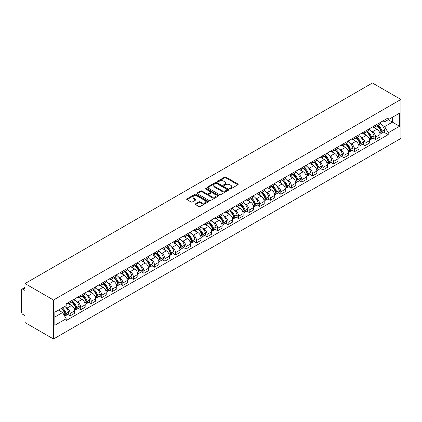 <?xml version="1.0" encoding="UTF-8"?>
<svg xmlns="http://www.w3.org/2000/svg" width="422" height="422" viewBox="0 0 422 422"><rect width="100%" height="100%" fill="white"/><g stroke="black" fill="none" stroke-linecap="round" stroke-linejoin="round"><path stroke-width="0.63" d="M229.921 188.834A0.654 0.38 0 0 0 230.845 188.834L237.887 184.767A0.939 0.543 0 0 0 238.161 184.388A0.939 0.543 0 0 0 237.887 184.003L225.96 177.119A0.939 0.543 0 0 0 224.636 177.119L217.594 181.18A0.654 0.38 0 0 0 217.404 181.449A0.654 0.38 0 0 0 217.594 181.718A0.654 0.38 0 0 0 218.522 181.718L219.435 181.191A2.996 1.73 0 0 1 223.676 181.191L224.668 181.766A2.996 1.73 0 0 1 225.548 182.99A2.996 1.73 0 0 1 224.668 184.214L223.755 184.741A0.654 0.38 0 0 0 223.565 185.01A0.654 0.38 0 0 0 223.755 185.274A0.654 0.38 0 0 0 224.683 185.274L225.596 184.752A2.996 1.73 0 0 1 229.837 184.752L230.829 185.321A2.996 1.73 0 0 1 231.71 186.55A2.996 1.73 0 0 1 230.829 187.774L229.921 188.296A0.654 0.38 0 0 0 229.726 188.565A0.654 0.38 0 0 0 229.921 188.834L229.921 188.296M195.544 203.821A0.939 0.543 0 0 0 195.27 204.206A0.939 0.543 0 0 0 195.544 204.586L198.889 206.516A0.939 0.543 0 0 0 200.218 206.516L208.035 202.006A0.939 0.543 0 0 0 208.31 201.621A0.939 0.543 0 0 0 208.035 201.241L196.109 194.352A0.939 0.543 0 0 0 194.785 194.352L186.962 198.867A0.939 0.543 0 0 0 186.688 199.247A0.939 0.543 0 0 0 186.962 199.632L191.008 201.964A0.939 0.543 0 0 0 192.332 201.964L195.676 200.033A0.939 0.543 0 0 0 195.95 199.653A0.939 0.543 0 0 0 195.676 199.268L193.672 198.113A2.506 1.445 0 0 1 192.938 197.09A2.506 1.445 0 0 1 194.484 195.75A2.506 1.445 0 0 1 197.216 196.066L205.071 200.598A2.506 1.445 0 0 1 205.804 201.621A2.506 1.445 0 0 1 204.259 202.961A2.506 1.445 0 0 1 201.526 202.644L200.218 201.89A0.939 0.543 0 0 0 198.889 201.89L195.544 203.821L195.544 204.586L198.889 202.671L198.889 201.89M53.499 300.021L25.009 283.573L372.41 83.002L400.9 99.45L53.499 300.021L53.499 338.998L400.9 138.427L400.9 99.45M219.498 194.621A0.939 0.543 0 0 0 220.822 194.621L228.645 190.106A0.939 0.543 0 0 0 228.919 189.721A0.939 0.543 0 0 0 228.645 189.341L216.718 182.452A0.939 0.543 0 0 0 215.389 182.452L207.571 186.967A0.939 0.543 0 0 0 207.297 187.352A0.939 0.543 0 0 0 207.571 187.732L219.498 194.621M205.546 188.977A0.654 0.38 0 0 1 206.21 189.067L206.21 188.291L218.338 195.291A0.939 0.543 0 0 1 218.612 195.671A0.939 0.543 0 0 1 218.338 196.056L210.52 200.571A0.939 0.543 0 0 1 209.196 200.571L197.269 193.682L197.269 192.917A0.939 0.543 0 0 0 196.995 193.302A0.939 0.543 0 0 0 197.269 193.682M197.269 192.917L200.614 190.987A0.939 0.543 0 0 1 201.938 190.987L206.775 193.777A0.939 0.543 0 0 0 208.104 193.777L210.32 192.495A0.939 0.543 0 0 0 210.594 192.115A0.939 0.543 0 0 0 210.32 191.73L205.287 188.824A0.654 0.38 0 0 1 205.092 188.555A0.654 0.38 0 0 1 205.498 188.207A0.654 0.38 0 0 1 206.21 188.291M25.009 283.573L25.009 290.473L22.92 289.265A1.91 1.102 -120 0 0 21.965 289.17A1.91 1.102 -120 0 0 21.569 290.041L21.569 312.106A1.91 1.102 -120 0 0 22.92 314.443L25.009 315.651L25.009 322.55L53.499 338.998M375.585 125.176A4.394 2.537 60 0 1 374.673 127.149L379.13 124.574A4.394 2.537 -120 0 0 380.037 122.602M371.355 131.115L372.478 131.764A4.394 2.537 60 0 1 375.585 137.139L380.037 134.571A4.394 2.537 -120 0 0 376.936 129.19L373.744 127.349M380.037 134.571L380.037 136.944L375.585 139.518L373.169 138.126M374.673 127.149A4.394 2.537 60 0 1 372.515 126.948M375.585 137.139L375.585 139.518M365.051 131.258A4.394 2.537 60 0 1 364.144 133.225L368.601 130.656A4.394 2.537 -120 0 0 369.508 128.684M362.635 144.203L365.051 145.601L369.508 143.026L369.508 140.647A4.394 2.537 -120 0 0 366.401 135.272L363.215 133.431M364.144 133.225A4.394 2.537 60 0 1 361.981 133.03M360.826 137.192L361.949 137.841A4.394 2.537 60 0 1 365.051 143.222L365.051 145.601M354.522 137.335A4.394 2.537 60 0 1 353.61 139.307L358.067 136.733A4.394 2.537 -120 0 0 358.974 134.766M352.106 150.285L354.522 151.677L358.98 149.108L358.98 146.729A4.394 2.537 -120 0 0 355.873 141.349L352.681 139.508M353.61 139.307A4.394 2.537 60 0 1 351.452 139.107M350.292 143.274L351.415 143.923A4.394 2.537 60 0 1 354.522 149.304L354.522 151.677M343.988 143.417A4.394 2.537 60 0 1 343.081 145.39L347.538 142.815A4.394 2.537 -120 0 0 348.445 140.843M341.572 156.362L343.988 157.759L348.445 155.185L348.445 152.811A4.394 2.537 -120 0 0 345.338 147.431L342.152 145.59M343.081 145.39A4.394 2.537 60 0 1 340.918 145.189M339.763 149.356L340.886 150.005A4.394 2.537 60 0 1 343.988 155.38L343.988 157.759M333.459 149.493A4.394 2.537 60 0 1 332.547 151.466L337.004 148.897A4.394 2.537 -120 0 0 337.916 146.925M331.043 162.444L333.459 163.841L337.916 161.267L337.916 158.888A4.394 2.537 -120 0 0 334.81 153.513L331.618 151.667M332.547 151.466A4.394 2.537 60 0 1 330.389 151.271M329.229 155.433L330.352 156.082A4.394 2.537 60 0 1 333.459 161.462L333.459 163.841M322.925 155.576A4.394 2.537 60 0 1 322.018 157.548L326.475 154.974A4.394 2.537 -120 0 0 327.382 153.001M320.509 168.526L322.925 169.918L327.382 167.349L327.382 164.97A4.394 2.537 -120 0 0 324.275 159.59L321.089 157.749M322.018 157.548A4.394 2.537 60 0 1 319.855 157.348M318.7 161.515L319.823 162.164A4.394 2.537 60 0 1 322.925 167.545L322.925 169.918M312.396 161.658A4.394 2.537 60 0 1 311.489 163.63L315.941 161.056A4.394 2.537 -120 0 0 316.853 159.083M309.98 174.602L312.396 176L316.853 173.426L316.853 171.052A4.394 2.537 -120 0 0 313.746 165.672L310.555 163.831M311.489 163.63A4.394 2.537 60 0 1 309.326 163.43M308.166 167.597L309.289 168.241A4.394 2.537 60 0 1 312.396 173.621L312.396 176M301.862 167.734A4.394 2.537 60 0 1 300.955 169.707L305.412 167.133A4.394 2.537 -120 0 0 306.319 165.166M299.446 180.685L301.862 182.082L306.319 179.508L306.319 177.129A4.394 2.537 -120 0 0 303.212 171.749L300.026 169.908M300.955 169.707A4.394 2.537 60 0 1 298.792 169.512M297.637 173.674L298.76 174.323A4.394 2.537 60 0 1 301.862 179.703L301.862 182.082M291.333 173.817A4.394 2.537 60 0 1 290.426 175.789L294.878 173.215A4.394 2.537 -120 0 0 295.79 171.242M288.917 186.767L291.333 188.159L295.79 185.59L295.79 183.211A4.394 2.537 -120 0 0 292.683 177.831L289.492 175.99M290.426 175.789A4.394 2.537 60 0 1 288.263 175.589M287.102 179.756L288.226 180.405A4.394 2.537 60 0 1 291.333 185.78L291.333 188.159M280.804 179.899A4.394 2.537 60 0 1 279.892 181.866L284.349 179.297A4.394 2.537 -120 0 0 285.256 177.324M278.383 192.843L280.804 194.241L285.256 191.667L285.256 189.288A4.394 2.537 -120 0 0 282.154 183.913L278.963 182.072M279.892 181.866A4.394 2.537 60 0 1 277.729 181.671M276.574 185.833L277.697 186.482A4.394 2.537 60 0 1 280.804 191.862L280.804 194.241M270.27 185.975A4.394 2.537 60 0 1 269.363 187.948L273.815 185.374A4.394 2.537 -120 0 0 274.727 183.406M267.854 198.926L270.27 200.318L274.727 197.749L274.727 195.37A4.394 2.537 -120 0 0 271.62 189.99L268.429 188.149M269.363 187.948A4.394 2.537 60 0 1 267.2 187.753M266.039 191.915L267.163 192.564A4.394 2.537 60 0 1 270.27 197.944L270.27 200.318M259.741 192.057A4.394 2.537 60 0 1 258.828 194.03L263.286 191.456A4.394 2.537 -120 0 0 264.193 189.483M257.325 205.008L259.741 206.4L264.193 203.826L264.193 201.452A4.394 2.537 -120 0 0 261.091 196.072L257.9 194.231M258.828 194.03A4.394 2.537 60 0 1 256.666 193.83M255.51 197.997L256.634 198.646A4.394 2.537 60 0 1 259.741 204.021L259.741 206.4M249.207 198.14A4.394 2.537 60 0 1 248.3 200.107L252.752 197.538A4.394 2.537 -120 0 0 253.664 195.565M246.791 211.084L249.207 212.482L253.664 209.908L253.664 207.529A4.394 2.537 -120 0 0 250.557 202.154L247.371 200.313M248.3 200.107A4.394 2.537 60 0 1 246.137 199.912M244.976 204.074L246.1 204.723A4.394 2.537 60 0 1 249.207 210.103L249.207 212.482M238.678 204.216A4.394 2.537 60 0 1 237.765 206.189L242.223 203.615A4.394 2.537 -120 0 0 243.13 201.647M236.262 217.166L238.678 218.559L243.13 215.99L243.13 213.611A4.394 2.537 -120 0 0 240.028 208.231L236.837 206.39M237.765 206.189A4.394 2.537 60 0 1 235.603 205.994M234.447 210.156L235.571 210.805A4.394 2.537 60 0 1 238.678 216.185L238.678 218.559M228.144 210.298A4.394 2.537 60 0 1 227.236 212.271L231.689 209.697A4.394 2.537 -120 0 0 232.601 207.724M225.728 223.249L228.144 224.641L232.601 222.067L232.601 219.693A4.394 2.537 -120 0 0 229.494 214.313L226.308 212.472M227.236 212.271A4.394 2.537 60 0 1 225.074 212.071M223.918 216.238L225.037 216.887A4.394 2.537 60 0 1 228.144 222.262L228.144 224.641M217.615 216.38A4.394 2.537 60 0 1 216.702 218.348L221.16 215.779A4.394 2.537 -120 0 0 222.067 213.806M215.199 229.325L217.615 230.723L222.067 228.149L222.067 225.77A4.394 2.537 -120 0 0 218.965 220.395L215.774 218.554M216.702 218.348A4.394 2.537 60 0 1 214.54 218.153M213.384 222.315L214.508 222.964A4.394 2.537 60 0 1 217.615 228.344L217.615 230.723M207.081 222.457A4.394 2.537 60 0 1 206.173 224.43L210.625 221.856A4.394 2.537 -120 0 0 211.538 219.888M204.665 235.407L207.081 236.8L211.538 234.231L211.538 231.852A4.394 2.537 -120 0 0 208.431 226.472L205.245 224.631M206.173 224.43A4.394 2.537 60 0 1 204.011 224.23M202.855 228.397L203.979 229.046A4.394 2.537 60 0 1 207.081 234.426L207.081 236.8M196.552 228.539A4.394 2.537 60 0 1 195.639 230.512L200.097 227.938A4.394 2.537 -120 0 0 201.004 225.965M194.136 241.489L196.552 242.882L201.004 240.308L201.004 237.934A4.394 2.537 -120 0 0 197.902 232.554L194.711 230.713M195.639 230.512A4.394 2.537 60 0 1 193.476 230.312M192.321 234.479L193.445 235.128A4.394 2.537 60 0 1 196.552 240.503L196.552 242.882M186.018 234.621A4.394 2.537 60 0 1 185.11 236.589L189.568 234.02A4.394 2.537 -120 0 0 190.475 232.047M183.602 247.566L186.018 248.964L190.475 246.39L190.475 244.011A4.394 2.537 -120 0 0 187.368 238.636L184.182 236.795M185.11 236.589A4.394 2.537 60 0 1 182.948 236.394M181.792 240.556L182.916 241.205A4.394 2.537 60 0 1 186.018 246.585L186.018 248.964M175.489 240.698A4.394 2.537 60 0 1 174.576 242.671L179.033 240.097A4.394 2.537 -120 0 0 179.941 238.129M173.073 253.648L175.489 255.041L179.941 252.472L179.941 250.093A4.394 2.537 -120 0 0 176.839 244.713L173.648 242.872M174.576 242.671A4.394 2.537 60 0 1 172.419 242.471M171.258 246.638L172.382 247.287A4.394 2.537 60 0 1 175.489 252.667L175.489 255.041M164.955 246.78A4.394 2.537 60 0 1 164.047 248.753L168.505 246.179A4.394 2.537 -120 0 0 169.412 244.206M162.539 259.73L164.955 261.123L169.412 258.549L169.412 256.175A4.394 2.537 -120 0 0 166.305 250.795L163.119 248.954M164.047 248.753A4.394 2.537 60 0 1 161.884 248.553M160.729 252.72L161.853 253.369A4.394 2.537 60 0 1 164.955 258.744L164.955 261.123M154.426 252.862A4.394 2.537 60 0 1 153.513 254.83L157.97 252.261A4.394 2.537 -120 0 0 158.883 250.288M152.01 265.807L154.426 267.205L158.883 264.631L158.883 262.252A4.394 2.537 -120 0 0 155.776 256.877L152.585 255.036M153.513 254.83A4.394 2.537 60 0 1 151.356 254.635M150.195 258.797L151.319 259.446A4.394 2.537 60 0 1 154.426 264.826L154.426 267.205M143.891 258.939A4.394 2.537 60 0 1 142.984 260.912L147.442 258.338A4.394 2.537 -120 0 0 148.349 256.37M141.475 271.889L143.891 273.282L148.349 270.713L148.349 268.334A4.394 2.537 -120 0 0 145.242 262.953L142.056 261.113M142.984 260.912A4.394 2.537 60 0 1 140.821 260.712M139.666 264.879L140.79 265.528A4.394 2.537 60 0 1 143.891 270.908L143.891 273.282M133.363 265.021A4.394 2.537 60 0 1 132.455 266.994L136.907 264.42A4.394 2.537 -120 0 0 137.82 262.447M130.947 277.971L133.363 279.364L137.82 276.79L137.82 274.416A4.394 2.537 -120 0 0 134.713 269.036L131.522 267.195M132.455 266.994A4.394 2.537 60 0 1 130.292 266.794M129.132 270.961L130.256 271.61A4.394 2.537 60 0 1 133.363 276.985L133.363 279.364M122.828 271.103A4.394 2.537 60 0 1 121.921 273.071L126.378 270.502A4.394 2.537 -120 0 0 127.286 268.529M120.412 284.048L122.828 285.446L127.286 282.872L127.286 280.493A4.394 2.537 -120 0 0 124.179 275.118L120.993 273.277M121.921 273.071A4.394 2.537 60 0 1 119.758 272.876M118.603 277.038L119.727 277.687A4.394 2.537 60 0 1 122.828 283.067L122.828 285.446M112.299 277.18A4.394 2.537 60 0 1 111.392 279.153L115.844 276.579A4.394 2.537 -120 0 0 116.757 274.611M109.884 290.13L112.299 291.523L116.757 288.954L116.757 286.575A4.394 2.537 -120 0 0 113.65 281.194L110.459 279.353M111.392 279.153A4.394 2.537 60 0 1 109.229 278.953M108.069 283.12L109.192 283.769A4.394 2.537 60 0 1 112.299 289.149L112.299 291.523M101.771 283.262A4.394 2.537 60 0 1 100.858 285.235L105.315 282.661A4.394 2.537 -120 0 0 106.223 280.688M99.349 296.207L101.771 297.605L106.223 295.031L106.223 292.657A4.394 2.537 -120 0 0 103.116 287.276L99.93 285.436M100.858 285.235A4.394 2.537 60 0 1 98.695 285.035M97.54 289.202L98.664 289.851A4.394 2.537 60 0 1 101.771 295.226L101.771 297.605M91.236 289.339A4.394 2.537 60 0 1 90.329 291.312L94.781 288.743A4.394 2.537 -120 0 0 95.694 286.77M88.82 302.289L91.236 303.687L95.694 301.113L95.694 298.734A4.394 2.537 -120 0 0 92.587 293.359L89.395 291.512M90.329 291.312A4.394 2.537 60 0 1 88.166 291.117M87.006 295.279L88.129 295.928A4.394 2.537 60 0 1 91.236 301.308L91.236 303.687M80.707 295.421A4.394 2.537 60 0 1 79.795 297.394L84.252 294.82A4.394 2.537 -120 0 0 85.16 292.847M78.292 308.371L80.707 309.764L85.16 307.195L85.16 304.816A4.394 2.537 -120 0 0 82.058 299.435L78.867 297.594M79.795 297.394A4.394 2.537 60 0 1 77.632 297.193M76.477 301.361L77.601 302.01A4.394 2.537 60 0 1 80.707 307.39L80.707 309.764M70.173 301.503A4.394 2.537 60 0 1 69.266 303.476L73.718 300.902A4.394 2.537 -120 0 0 74.631 298.929M67.757 314.448L70.173 315.846L74.631 313.272L74.631 310.893A4.394 2.537 -120 0 0 71.524 305.517L68.338 303.676M69.266 303.476A4.394 2.537 60 0 1 67.103 303.276M65.943 307.443L67.066 308.086A4.394 2.537 60 0 1 70.173 313.467L70.173 315.846M383.044 120.866L384.632 121.784L399.55 113.17L392.391 117.3L392.391 122.137L384.632 126.616L381.889 125.033M54.849 317.017L62.614 312.533L66.191 318.731L54.849 325.278L54.849 312.18L66.191 305.633L66.191 303.803L388.208 117.886L388.208 119.716L399.55 126.268L388.208 132.814L384.632 126.616M399.55 113.17L399.55 126.268M66.191 318.731L66.191 320.562L388.208 134.644L388.208 132.814M62.614 312.533L58.426 310.117M383.698 132.044L388.208 134.644M230.18 188.924L230.829 188.55A2.996 1.73 0 0 0 231.71 187.326L231.71 186.55M225.548 182.99L225.548 183.77A2.996 1.73 0 0 1 224.668 184.994L224.019 185.369M237.876 184.778L225.96 177.899A0.939 0.543 0 0 0 224.636 177.899L217.857 181.808M228.629 190.111L216.718 183.232A0.939 0.543 0 0 0 215.389 183.232L207.582 187.743L207.571 186.967M226.989 189.99A0.654 0.38 0 0 0 227.178 189.721A0.654 0.38 0 0 0 226.989 189.457L216.518 183.412A0.654 0.38 0 0 0 215.589 183.412L214.629 183.966A2.996 1.73 0 0 0 213.748 185.189A2.996 1.73 0 0 0 214.629 186.413L221.787 190.544A2.996 1.73 0 0 0 226.028 190.544L226.989 189.99L226.989 190.77A0.654 0.38 0 0 0 227.178 190.501L227.178 189.721M213.748 185.189L213.748 185.97A2.996 1.73 0 0 0 214.629 187.194L214.629 186.413M226.989 190.77L226.028 191.324A2.996 1.73 0 0 1 221.787 191.324L214.629 187.194M197.28 193.687L200.614 191.767L200.614 190.987M210.594 192.115L210.594 192.896A0.939 0.543 0 0 1 210.32 193.276L208.104 194.558A0.939 0.543 0 0 1 206.775 194.558L201.938 191.767A0.939 0.543 0 0 0 200.614 191.767M206.21 189.067L218.327 196.061M211.797 196.678A2.506 1.445 0 0 0 214.529 196.99A2.506 1.445 0 0 0 216.075 195.655A2.506 1.445 0 0 0 215.341 194.632L212.572 193.033A0.939 0.543 0 0 0 211.248 193.033L209.027 194.315A0.939 0.543 0 0 0 208.753 194.695A0.939 0.543 0 0 0 209.027 195.08L211.797 196.678L211.797 197.454A2.506 1.445 0 0 0 214.529 197.77A2.506 1.445 0 0 0 216.075 196.43L216.075 195.655M208.753 194.695L208.753 195.476A0.939 0.543 0 0 0 209.027 195.861L209.027 195.08M211.797 197.454L209.027 195.861M205.804 201.621L205.804 202.402A2.506 1.445 0 0 1 204.259 203.736A2.506 1.445 0 0 1 201.526 203.425L200.218 202.671A0.939 0.543 0 0 0 198.889 202.671M192.938 197.09L192.938 197.865A2.506 1.445 0 0 0 193.672 198.889L193.672 198.113M195.676 199.268L195.676 200.033L193.672 198.889M208.025 202.011L196.109 195.133A0.939 0.543 0 0 0 194.785 195.133L186.978 199.638L186.962 198.867M377.242 125.666A6.013 3.471 60 0 1 377.273 125.682A6.013 3.471 60 0 1 381.23 131.078L381.266 131.205A1.171 0.675 60 0 1 381.082 132.123A1.171 0.675 60 0 1 381.055 132.133M376.978 125.814A7.258 4.188 60 0 1 380.966 131.801L381.003 131.928A2.411 1.393 60 0 1 380.623 133.821L380.022 134.164M381.034 133.289A2.411 1.393 -120 0 0 381.699 133.199A2.411 1.393 -120 0 0 382.084 131.305L382.047 131.179A7.258 4.188 -120 0 0 378.059 125.192M379.948 123.372A7.258 4.188 60 0 1 384.511 129.754L384.547 129.881A2.411 1.393 60 0 1 384.162 131.775L381.699 133.199M374.504 127.233A7.258 4.188 60 0 1 376.018 128.663M379.547 128.673L380.47 129.206M366.713 131.743A6.013 3.471 60 0 1 366.739 131.764A6.013 3.471 60 0 1 370.701 137.161L370.732 137.282A1.171 0.675 60 0 1 370.548 138.2A1.171 0.675 60 0 1 370.521 138.216M366.449 131.896A7.258 4.188 60 0 1 370.437 137.883L370.469 138.01A2.411 1.393 60 0 1 370.089 139.898L369.487 140.246M370.5 139.365A2.411 1.393 -120 0 0 371.17 139.276A2.411 1.393 -120 0 0 371.55 137.382L371.513 137.261A7.258 4.188 -120 0 0 367.525 131.274M369.419 129.454A7.258 4.188 60 0 1 373.976 135.837L374.013 135.963A2.411 1.393 60 0 1 373.634 137.857L371.17 139.276M363.97 133.31A7.258 4.188 60 0 1 365.489 134.739M369.018 134.75L369.941 135.288M356.179 137.825A6.013 3.471 60 0 1 356.21 137.841A6.013 3.471 60 0 1 360.166 143.237L360.203 143.364A1.171 0.675 60 0 1 360.019 144.282A1.171 0.675 60 0 1 359.992 144.298M355.915 137.978A7.258 4.188 60 0 1 359.903 143.965L359.94 144.087A2.411 1.393 60 0 1 359.56 145.98L358.958 146.328M359.971 145.448A2.411 1.393 -120 0 0 360.636 145.358A2.411 1.393 -120 0 0 361.021 143.464L360.984 143.338A7.258 4.188 -120 0 0 356.996 137.356M358.885 135.536A7.258 4.188 60 0 1 363.447 141.919L363.484 142.04A2.411 1.393 60 0 1 363.105 143.934L360.636 145.358M353.441 139.392A7.258 4.188 60 0 1 354.955 140.821M358.484 140.832L359.407 141.365M345.65 143.907A6.013 3.471 60 0 1 345.676 143.923A6.013 3.471 60 0 1 349.638 149.319L349.669 149.446A1.171 0.675 60 0 1 349.485 150.364A1.171 0.675 60 0 1 349.458 150.374M345.386 144.055A7.258 4.188 60 0 1 349.374 150.042L349.405 150.169A2.411 1.393 60 0 1 349.026 152.062L348.43 152.405M349.437 151.53A2.411 1.393 -120 0 0 350.107 151.44A2.411 1.393 -120 0 0 350.487 149.546L350.45 149.42A7.258 4.188 -120 0 0 346.462 143.433M348.356 141.613A7.258 4.188 60 0 1 352.919 147.995L352.95 148.122A2.411 1.393 60 0 1 352.57 150.016L350.107 151.44M342.912 145.474A7.258 4.188 60 0 1 344.426 146.903M347.955 146.914L348.878 147.447M335.115 149.984A6.013 3.471 60 0 1 335.147 150.005A6.013 3.471 60 0 1 339.103 155.401L339.14 155.523A1.171 0.675 60 0 1 338.956 156.441A1.171 0.675 60 0 1 338.929 156.457M334.852 150.137A7.258 4.188 60 0 1 338.84 156.124L338.877 156.251A2.411 1.393 60 0 1 338.497 158.139L337.895 158.487M338.908 157.606A2.411 1.393 -120 0 0 339.573 157.517A2.411 1.393 -120 0 0 339.958 155.623L339.921 155.502A7.258 4.188 -120 0 0 335.933 149.515M337.822 147.695A7.258 4.188 60 0 1 342.384 154.077L342.421 154.204A2.411 1.393 60 0 1 342.042 156.098L339.573 157.517M332.378 151.551A7.258 4.188 60 0 1 333.892 152.98M337.421 152.991L338.344 153.529M324.587 156.066A6.013 3.471 60 0 1 324.613 156.082A6.013 3.471 60 0 1 328.574 161.478L328.606 161.605A1.171 0.675 60 0 1 328.421 162.523A1.171 0.675 60 0 1 328.395 162.539M324.323 156.219A7.258 4.188 60 0 1 328.311 162.206L328.342 162.328A2.411 1.393 60 0 1 327.963 164.221L327.366 164.569M328.374 163.689A2.411 1.393 -120 0 0 329.044 163.599A2.411 1.393 -120 0 0 329.424 161.705L329.387 161.579A7.258 4.188 -120 0 0 325.404 155.591M327.293 153.777A7.258 4.188 60 0 1 331.856 160.16L331.887 160.281A2.411 1.393 60 0 1 331.507 162.175L329.044 163.599M321.849 157.633A7.258 4.188 60 0 1 323.363 159.062M326.892 159.073L327.815 159.606M314.052 162.148A6.013 3.471 60 0 1 314.084 162.164A6.013 3.471 60 0 1 318.04 167.56L318.077 167.687A1.171 0.675 60 0 1 317.893 168.605A1.171 0.675 60 0 1 317.866 168.615M313.789 162.296A7.258 4.188 60 0 1 317.777 168.283L317.813 168.41A2.411 1.393 60 0 1 317.434 170.303L316.832 170.646M317.845 169.771A2.411 1.393 -120 0 0 318.515 169.681A2.411 1.393 -120 0 0 318.895 167.787L318.858 167.661A7.258 4.188 -120 0 0 314.87 161.673M316.758 159.854A7.258 4.188 60 0 1 321.321 166.236L321.358 166.363A2.411 1.393 60 0 1 320.978 168.257L318.515 169.681M311.315 163.715A7.258 4.188 60 0 1 312.829 165.144M316.358 165.155L317.286 165.688M303.523 168.225A6.013 3.471 60 0 1 303.55 168.241A6.013 3.471 60 0 1 307.511 173.642L307.543 173.764A1.171 0.675 60 0 1 307.358 174.682A1.171 0.675 60 0 1 307.332 174.697M303.26 168.378A7.258 4.188 60 0 1 307.248 174.365L307.279 174.492A2.411 1.393 60 0 1 306.899 176.38L306.303 176.728M307.311 175.847A2.411 1.393 -120 0 0 307.981 175.758A2.411 1.393 -120 0 0 308.361 173.864L308.329 173.743A7.258 4.188 -120 0 0 304.341 167.756M306.23 165.936A7.258 4.188 60 0 1 310.792 172.318L310.824 172.445A2.411 1.393 60 0 1 310.444 174.333L307.981 175.758M300.786 169.792A7.258 4.188 60 0 1 302.3 171.221M305.829 171.232L306.752 171.765M292.989 174.307A6.013 3.471 60 0 1 293.021 174.323A6.013 3.471 60 0 1 296.977 179.719L297.014 179.846A1.171 0.675 60 0 1 296.83 180.764A1.171 0.675 60 0 1 296.803 180.78M292.726 174.46A7.258 4.188 60 0 1 296.713 180.447L296.75 180.569A2.411 1.393 60 0 1 296.371 182.462L295.769 182.81M296.782 181.929A2.411 1.393 -120 0 0 297.452 181.84A2.411 1.393 -120 0 0 297.832 179.946L297.795 179.819A7.258 4.188 -120 0 0 293.807 173.832M295.695 172.018A7.258 4.188 60 0 1 300.258 178.4L300.295 178.522A2.411 1.393 60 0 1 299.915 180.416L297.452 181.84M290.252 175.874A7.258 4.188 60 0 1 291.766 177.303M295.294 177.314L296.223 177.847M282.46 180.389A6.013 3.471 60 0 1 282.487 180.405A6.013 3.471 60 0 1 286.448 185.801L286.48 185.928A1.171 0.675 60 0 1 286.295 186.846A1.171 0.675 60 0 1 286.269 186.856M282.197 180.537A7.258 4.188 60 0 1 286.185 186.524L286.221 186.651A2.411 1.393 60 0 1 285.836 188.544L285.24 188.887M286.248 188.012A2.411 1.393 -120 0 0 286.918 187.917A2.411 1.393 -120 0 0 287.298 186.028L287.266 185.902A7.258 4.188 -120 0 0 283.278 179.914M285.166 178.095A7.258 4.188 60 0 1 289.729 184.477L289.761 184.604A2.411 1.393 60 0 1 289.381 186.498L286.918 187.917M279.723 181.951A7.258 4.188 60 0 1 281.237 183.385M284.766 183.396L285.689 183.929M271.926 186.466A6.013 3.471 60 0 1 271.958 186.482A6.013 3.471 60 0 1 275.914 191.883L275.951 192.005A1.171 0.675 60 0 1 275.766 192.923A1.171 0.675 60 0 1 275.74 192.938M271.662 186.619A7.258 4.188 60 0 1 275.65 192.606L275.687 192.733A2.411 1.393 60 0 1 275.308 194.621L274.706 194.969M275.719 194.088A2.411 1.393 -120 0 0 276.389 193.999A2.411 1.393 -120 0 0 276.769 192.105L276.732 191.984A7.258 4.188 -120 0 0 272.744 185.996M274.632 184.177A7.258 4.188 60 0 1 279.195 190.559L279.232 190.686A2.411 1.393 60 0 1 278.852 192.574L276.389 193.999M269.189 188.033A7.258 4.188 60 0 1 270.708 189.462M274.231 189.473L275.16 190.005M261.397 192.548A6.013 3.471 60 0 1 261.429 192.564A6.013 3.471 60 0 1 265.385 197.96L265.422 198.087A1.171 0.675 60 0 1 265.238 199.005A1.171 0.675 60 0 1 265.211 199.02M261.134 192.701A7.258 4.188 60 0 1 265.121 198.688L265.158 198.809A2.411 1.393 60 0 1 264.773 200.703L264.177 201.051M265.19 200.17A2.411 1.393 -120 0 0 265.855 200.081A2.411 1.393 -120 0 0 266.235 198.187L266.203 198.06A7.258 4.188 -120 0 0 262.215 192.073M264.103 190.259A7.258 4.188 60 0 1 268.666 196.641L268.698 196.763A2.411 1.393 60 0 1 268.318 198.656L265.855 200.081M258.66 194.115A7.258 4.188 60 0 1 260.174 195.544M263.703 195.555L264.626 196.088M250.863 198.625A6.013 3.471 60 0 1 250.895 198.646A6.013 3.471 60 0 1 254.851 204.042L254.888 204.169A1.171 0.675 60 0 1 254.703 205.087A1.171 0.675 60 0 1 254.677 205.097M250.599 198.778A7.258 4.188 60 0 1 254.587 204.765L254.624 204.892A2.411 1.393 60 0 1 254.244 206.785L253.643 207.128M254.656 206.252A2.411 1.393 -120 0 0 255.326 206.158A2.411 1.393 -120 0 0 255.706 204.269L255.669 204.142A7.258 4.188 -120 0 0 251.681 198.155M253.575 196.335A7.258 4.188 60 0 1 258.132 202.718L258.169 202.845A2.411 1.393 60 0 1 257.789 204.739L255.326 206.158M248.125 200.192A7.258 4.188 60 0 1 249.645 201.626M253.168 201.632L254.097 202.17M240.334 204.707A6.013 3.471 60 0 1 240.366 204.723A6.013 3.471 60 0 1 244.322 210.124L244.359 210.246A1.171 0.675 60 0 1 244.174 211.164A1.171 0.675 60 0 1 244.148 211.179M240.071 204.86A7.258 4.188 60 0 1 244.058 210.847L244.095 210.968A2.411 1.393 60 0 1 243.71 212.862L243.114 213.21M244.127 212.329A2.411 1.393 -120 0 0 244.792 212.24A2.411 1.393 -120 0 0 245.171 210.346L245.14 210.225A7.258 4.188 -120 0 0 241.152 204.237M243.04 202.418A7.258 4.188 60 0 1 247.603 208.8L247.64 208.927A2.411 1.393 60 0 1 247.255 210.815L244.792 212.24M237.597 206.274A7.258 4.188 60 0 1 239.11 207.703M242.639 207.714L243.563 208.246M229.8 210.789A6.013 3.471 60 0 1 229.832 210.805A6.013 3.471 60 0 1 233.788 216.201L233.825 216.328A1.171 0.675 60 0 1 233.64 217.246A1.171 0.675 60 0 1 233.614 217.261M229.542 210.942A7.258 4.188 60 0 1 233.524 216.924L233.561 217.05A2.411 1.393 60 0 1 233.181 218.944L232.58 219.292M233.593 218.411A2.411 1.393 -120 0 0 234.263 218.322A2.411 1.393 -120 0 0 234.643 216.428L234.606 216.301A7.258 4.188 -120 0 0 230.618 210.314M232.511 208.494A7.258 4.188 60 0 1 237.069 214.882L237.106 215.004A2.411 1.393 60 0 1 236.726 216.897L234.263 218.322M227.062 212.356A7.258 4.188 60 0 1 228.582 213.785M232.105 213.796L233.034 214.329M219.271 216.866A6.013 3.471 60 0 1 219.303 216.887A6.013 3.471 60 0 1 223.259 222.283L223.296 222.41A1.171 0.675 60 0 1 223.111 223.328A1.171 0.675 60 0 1 223.085 223.338M219.007 217.019A7.258 4.188 60 0 1 222.995 223.006L223.032 223.132A2.411 1.393 60 0 1 222.652 225.026L222.051 225.369M223.064 224.493A2.411 1.393 -120 0 0 223.729 224.398A2.411 1.393 -120 0 0 224.108 222.51L224.077 222.383A7.258 4.188 -120 0 0 220.089 216.396M221.977 214.576A7.258 4.188 60 0 1 226.54 220.959L226.577 221.086A2.411 1.393 60 0 1 226.192 222.98L223.729 224.398M216.533 218.432A7.258 4.188 60 0 1 218.047 219.867M221.576 219.873L222.499 220.411M208.737 222.948A6.013 3.471 60 0 1 208.769 222.964A6.013 3.471 60 0 1 212.725 228.365L212.762 228.487A1.171 0.675 60 0 1 212.577 229.404A1.171 0.675 60 0 1 212.551 229.42M208.479 223.101A7.258 4.188 60 0 1 212.461 229.088L212.498 229.209A2.411 1.393 60 0 1 212.118 231.103L211.517 231.451M212.53 230.57A2.411 1.393 -120 0 0 213.2 230.481A2.411 1.393 -120 0 0 213.579 228.587L213.543 228.466A7.258 4.188 -120 0 0 209.555 222.478M211.448 220.659A7.258 4.188 60 0 1 216.006 227.041L216.043 227.168A2.411 1.393 60 0 1 215.663 229.056L213.2 230.481M205.999 224.515A7.258 4.188 60 0 1 207.518 225.944M211.042 225.955L211.971 226.487M198.208 229.03A6.013 3.471 60 0 1 198.24 229.046A6.013 3.471 60 0 1 202.196 234.442L202.233 234.569A1.171 0.675 60 0 1 202.048 235.487A1.171 0.675 60 0 1 202.022 235.502M197.944 229.183A7.258 4.188 60 0 1 201.932 235.165L201.969 235.291A2.411 1.393 60 0 1 201.589 237.185L200.988 237.533M202.001 236.652A2.411 1.393 -120 0 0 202.665 236.563A2.411 1.393 -120 0 0 203.051 234.669L203.014 234.542A7.258 4.188 -120 0 0 199.026 228.555M200.914 226.735A7.258 4.188 60 0 1 205.477 233.123L205.514 233.245A2.411 1.393 60 0 1 205.129 235.138L202.665 236.563M195.47 230.597A7.258 4.188 60 0 1 196.984 232.026M200.513 232.037L201.436 232.569M187.679 235.107A6.013 3.471 60 0 1 187.706 235.128A6.013 3.471 60 0 1 191.667 240.524L191.699 240.645A1.171 0.675 60 0 1 191.514 241.569A1.171 0.675 60 0 1 191.488 241.579M187.415 235.26A7.258 4.188 60 0 1 191.403 241.247L191.435 241.373A2.411 1.393 60 0 1 191.055 243.267L190.454 243.61M191.467 242.734A2.411 1.393 -120 0 0 192.137 242.639A2.411 1.393 -120 0 0 192.516 240.751L192.479 240.624A7.258 4.188 -120 0 0 188.492 234.637M190.385 232.817A7.258 4.188 60 0 1 194.943 239.2L194.98 239.327A2.411 1.393 60 0 1 194.6 241.22L192.137 242.639M184.936 236.673A7.258 4.188 60 0 1 186.455 238.103M189.984 238.113L190.908 238.652M177.145 241.189A6.013 3.471 60 0 1 177.177 241.205A6.013 3.471 60 0 1 181.133 246.606L181.17 246.728A1.171 0.675 60 0 1 180.985 247.645A1.171 0.675 60 0 1 180.959 247.661M176.881 241.342A7.258 4.188 60 0 1 180.869 247.329L180.906 247.45A2.411 1.393 60 0 1 180.526 249.344L179.925 249.692M180.938 248.811A2.411 1.393 -120 0 0 181.602 248.722A2.411 1.393 -120 0 0 181.987 246.828L181.951 246.706A7.258 4.188 -120 0 0 177.963 240.719M179.851 238.899A7.258 4.188 60 0 1 184.414 245.282L184.451 245.404A2.411 1.393 60 0 1 184.071 247.297L181.602 248.722M174.407 242.755A7.258 4.188 60 0 1 175.921 244.185M179.45 244.196L180.373 244.728M166.616 247.271A6.013 3.471 60 0 1 166.643 247.287A6.013 3.471 60 0 1 170.604 252.683L170.636 252.81A1.171 0.675 60 0 1 170.451 253.727A1.171 0.675 60 0 1 170.425 253.743M166.352 247.419A7.258 4.188 60 0 1 170.34 253.406L170.372 253.532A2.411 1.393 60 0 1 169.992 255.426L169.396 255.769M170.404 254.893A2.411 1.393 -120 0 0 171.074 254.804A2.411 1.393 -120 0 0 171.453 252.91L171.416 252.783A7.258 4.188 -120 0 0 167.428 246.796M169.322 244.976A7.258 4.188 60 0 1 173.885 251.359L173.917 251.486A2.411 1.393 60 0 1 173.537 253.379L171.074 254.804M163.878 248.838A7.258 4.188 60 0 1 165.392 250.267M168.921 250.278L169.844 250.81M156.082 253.348A6.013 3.471 60 0 1 156.114 253.369A6.013 3.471 60 0 1 160.07 258.765L160.107 258.886A1.171 0.675 60 0 1 159.922 259.81A1.171 0.675 60 0 1 159.896 259.82M155.818 253.501A7.258 4.188 60 0 1 159.806 259.488L159.843 259.614A2.411 1.393 60 0 1 159.463 261.508L158.862 261.851M159.875 260.97A2.411 1.393 -120 0 0 160.539 260.88A2.411 1.393 -120 0 0 160.924 258.987L160.887 258.865A7.258 4.188 -120 0 0 156.9 252.878M158.788 251.058A7.258 4.188 60 0 1 163.351 257.441L163.388 257.568A2.411 1.393 60 0 1 163.008 259.461L160.539 260.88M153.344 254.914A7.258 4.188 60 0 1 154.858 256.344M158.387 256.354L159.31 256.892M145.553 259.43A6.013 3.471 60 0 1 145.579 259.446A6.013 3.471 60 0 1 149.541 264.842L149.573 264.969A1.171 0.675 60 0 1 149.388 265.886A1.171 0.675 60 0 1 149.362 265.902M145.289 259.583A7.258 4.188 60 0 1 149.277 265.57L149.309 265.691A2.411 1.393 60 0 1 148.929 267.585L148.333 267.933M149.341 267.052A2.411 1.393 -120 0 0 150.01 266.962A2.411 1.393 -120 0 0 150.39 265.069L150.353 264.942A7.258 4.188 -120 0 0 146.371 258.96M148.259 257.14A7.258 4.188 60 0 1 152.822 263.523L152.854 263.644A2.411 1.393 60 0 1 152.474 265.538L150.01 266.962M142.815 260.996A7.258 4.188 60 0 1 144.329 262.426M147.858 262.437L148.781 262.969M135.019 265.512A6.013 3.471 60 0 1 135.051 265.528A6.013 3.471 60 0 1 139.007 270.924L139.044 271.051A1.171 0.675 60 0 1 138.859 271.968A1.171 0.675 60 0 1 138.833 271.979M134.755 265.66A7.258 4.188 60 0 1 138.743 271.647L138.78 271.773A2.411 1.393 60 0 1 138.4 273.667L137.799 274.01M138.812 273.134A2.411 1.393 -120 0 0 139.476 273.045A2.411 1.393 -120 0 0 139.861 271.151L139.824 271.024A7.258 4.188 -120 0 0 135.837 265.037M137.725 263.217A7.258 4.188 60 0 1 142.288 269.6L142.325 269.727A2.411 1.393 60 0 1 141.945 271.62L139.476 273.045M132.281 267.079A7.258 4.188 60 0 1 133.795 268.508M137.324 268.519L138.252 269.051M124.49 271.589A6.013 3.471 60 0 1 124.516 271.61A6.013 3.471 60 0 1 128.478 277.006L128.51 277.127A1.171 0.675 60 0 1 128.325 278.045A1.171 0.675 60 0 1 128.299 278.061M124.226 271.742A7.258 4.188 60 0 1 128.214 277.729L128.246 277.855A2.411 1.393 60 0 1 127.866 279.744L127.27 280.092M128.277 279.211A2.411 1.393 -120 0 0 128.947 279.121A2.411 1.393 -120 0 0 129.327 277.228L129.29 277.106A7.258 4.188 -120 0 0 125.308 271.119M127.196 269.299A7.258 4.188 60 0 1 131.759 275.682L131.791 275.809A2.411 1.393 60 0 1 131.411 277.702L128.947 279.121M121.752 273.155A7.258 4.188 60 0 1 123.266 274.585M126.795 274.595L127.718 275.133M113.956 277.671A6.013 3.471 60 0 1 113.987 277.687A6.013 3.471 60 0 1 117.944 283.083L117.981 283.209A1.171 0.675 60 0 1 117.796 284.127A1.171 0.675 60 0 1 117.77 284.143M113.692 277.824A7.258 4.188 60 0 1 117.68 283.811L117.717 283.932A2.411 1.393 60 0 1 117.337 285.826L116.736 286.174M117.749 285.293A2.411 1.393 -120 0 0 118.418 285.203A2.411 1.393 -120 0 0 118.798 283.31L118.761 283.183A7.258 4.188 -120 0 0 114.773 277.201M116.662 275.381A7.258 4.188 60 0 1 121.225 281.764L121.262 281.885A2.411 1.393 60 0 1 120.882 283.779L118.418 285.203M111.218 279.237A7.258 4.188 60 0 1 112.732 280.667M116.261 280.677L117.189 281.21M103.427 283.753A6.013 3.471 60 0 1 103.453 283.769A6.013 3.471 60 0 1 107.415 289.165L107.446 289.292A1.171 0.675 60 0 1 107.262 290.209A1.171 0.675 60 0 1 107.235 290.22M103.163 283.901A7.258 4.188 60 0 1 107.151 289.888L107.188 290.014A2.411 1.393 60 0 1 106.803 291.908L106.207 292.251M107.214 291.375A2.411 1.393 -120 0 0 107.884 291.286A2.411 1.393 -120 0 0 108.264 289.392L108.232 289.265A7.258 4.188 -120 0 0 104.245 283.278M106.133 281.458A7.258 4.188 60 0 1 110.696 287.841L110.728 287.968A2.411 1.393 60 0 1 110.348 289.861L107.884 291.286M100.689 285.319A7.258 4.188 60 0 1 102.203 286.749M105.732 286.76L106.655 287.292M92.893 289.83A6.013 3.471 60 0 1 92.924 289.851A6.013 3.471 60 0 1 96.881 295.247L96.918 295.368A1.171 0.675 60 0 1 96.733 296.286A1.171 0.675 60 0 1 96.707 296.302M92.629 289.983A7.258 4.188 60 0 1 96.617 295.97L96.654 296.096A2.411 1.393 60 0 1 96.274 297.985L95.673 298.333M96.685 297.452A2.411 1.393 -120 0 0 97.355 297.362A2.411 1.393 -120 0 0 97.735 295.469L97.698 295.347A7.258 4.188 -120 0 0 93.71 289.36M95.599 287.54A7.258 4.188 60 0 1 100.162 293.923L100.199 294.05A2.411 1.393 60 0 1 99.819 295.943L97.355 297.362M90.155 291.396A7.258 4.188 60 0 1 91.674 292.826M95.198 292.836L96.126 293.374M82.364 295.912A6.013 3.471 60 0 1 82.395 295.928A6.013 3.471 60 0 1 86.352 301.324L86.389 301.45A1.171 0.675 60 0 1 86.199 302.368A1.171 0.675 60 0 1 86.172 302.384M82.1 296.065A7.258 4.188 60 0 1 86.088 302.052L86.125 302.173A2.411 1.393 60 0 1 85.74 304.067L85.144 304.415M86.157 303.534A2.411 1.393 -120 0 0 86.821 303.444A2.411 1.393 -120 0 0 87.201 301.551L87.169 301.424A7.258 4.188 -120 0 0 83.181 295.437M85.07 293.622A7.258 4.188 60 0 1 89.633 300.005L89.664 300.126A2.411 1.393 60 0 1 89.285 302.02L86.821 303.444M79.626 297.478A7.258 4.188 60 0 1 81.14 298.908M84.669 298.918L85.592 299.451M71.83 301.994A6.013 3.471 60 0 1 71.861 302.01A6.013 3.471 60 0 1 75.818 307.406L75.855 307.532A1.171 0.675 60 0 1 75.67 308.45A1.171 0.675 60 0 1 75.644 308.461M71.566 302.141A7.258 4.188 60 0 1 75.554 308.129L75.591 308.255A2.411 1.393 60 0 1 75.211 310.149L74.61 310.492M75.622 309.616A2.411 1.393 -120 0 0 76.292 309.526A2.411 1.393 -120 0 0 76.672 307.633L76.635 307.506A7.258 4.188 -120 0 0 72.647 301.519M74.536 299.699A7.258 4.188 60 0 1 79.099 306.082L79.136 306.208A2.411 1.393 60 0 1 78.756 308.102L76.292 309.526M69.092 303.56A7.258 4.188 60 0 1 70.611 304.99M74.135 305L75.063 305.533M61.623 308.271A6.013 3.471 60 0 1 65.289 313.488L65.326 313.609A1.171 0.675 60 0 1 65.141 314.527A1.171 0.675 60 0 1 65.115 314.543M61.317 308.445A7.258 4.188 60 0 1 65.025 314.211L65.062 314.337A2.411 1.393 60 0 1 64.73 316.194M65.094 315.693A2.411 1.393 -120 0 0 65.758 315.603A2.411 1.393 -120 0 0 66.138 313.71L66.106 313.588A7.258 4.188 -120 0 0 62.398 307.823M64.861 306.398A7.258 4.188 60 0 1 68.57 312.164L68.607 312.291A2.411 1.393 60 0 1 68.222 314.179L65.758 315.603M21.569 294.709A2.864 1.651 180 0 1 21.1 293.807L21.1 292.789A2.864 1.651 180 0 1 21.569 291.887M58.853 309.869A7.258 4.188 60 0 1 60.077 311.067M63.606 311.077L64.529 311.61M21.569 293.696A2.864 1.651 180 0 1 21.1 292.789M80.707 307.39L85.16 304.816M91.236 301.308L95.694 298.734M101.771 295.226L106.223 292.657M112.299 289.149L116.757 286.575M122.828 283.067L127.286 280.493M133.363 276.985L137.82 274.416M143.891 270.908L148.349 268.334M154.426 264.826L158.883 262.252M164.955 258.744L169.412 256.175M175.489 252.667L179.941 250.093M186.018 246.585L190.475 244.011M196.552 240.503L201.004 237.934M207.081 234.426L211.538 231.852M217.615 228.344L222.067 225.77M228.144 222.262L232.601 219.693M238.678 216.185L243.13 213.611M249.207 210.103L253.664 207.529M259.741 204.021L264.193 201.452M270.27 197.944L274.727 195.37M280.804 191.862L285.256 189.288M291.333 185.78L295.79 183.211M301.862 179.703L306.319 177.129M312.396 173.621L316.853 171.052M322.925 167.545L327.382 164.97M333.459 161.462L337.916 158.888M343.988 155.38L348.445 152.811M354.522 149.304L358.98 146.729M365.051 143.222L369.508 140.647M70.173 313.467L74.631 310.893M67.066 308.086L71.524 305.517M77.601 302.01L82.058 299.435M88.129 295.928L92.587 293.359M98.664 289.851L103.116 287.276M109.192 283.769L113.65 281.194M119.727 277.687L124.179 275.118M130.256 271.61L134.713 269.036M140.79 265.528L145.242 262.953M151.319 259.446L155.776 256.877M161.853 253.369L166.305 250.795M172.382 247.287L176.839 244.713M182.916 241.205L187.368 238.636M193.445 235.128L197.902 232.554M203.979 229.046L208.431 226.472M214.508 222.964L218.965 220.395M225.037 216.887L229.494 214.313M235.571 210.805L240.028 208.231M246.1 204.723L250.557 202.154M256.634 198.646L261.091 196.072M267.163 192.564L271.62 189.99M277.697 186.482L282.154 183.913M288.226 180.405L292.683 177.831M298.76 174.323L303.212 171.749M309.289 168.241L313.746 165.672M319.823 162.164L324.275 159.59M330.352 156.082L334.81 153.513M340.886 150.005L345.338 147.431M351.415 143.923L355.873 141.349M361.949 137.841L366.401 135.272M372.478 131.764L376.936 129.19M25.009 288.057L22.92 289.265M230.829 188.55L230.829 187.774M223.755 185.274L223.755 184.741M224.668 184.994L224.668 184.214M217.594 181.718L217.594 181.18M224.636 177.899L224.636 177.119M225.96 177.899L225.96 177.119M237.887 184.767L237.887 184.003M215.389 183.232L215.389 182.452M216.718 183.232L216.718 182.452M228.645 190.106L228.645 189.341M221.787 191.324L221.787 190.544M226.028 191.324L226.028 190.544M201.938 191.767L201.938 190.987M206.775 194.558L206.775 193.777M208.104 194.558L208.104 193.777M210.32 193.276L210.32 192.495M218.338 196.056L218.338 195.291M200.218 202.671L200.218 201.89M201.526 203.425L201.526 202.644M194.785 195.133L194.785 194.352M196.109 195.133L196.109 194.352M208.035 202.006L208.035 201.241M379.684 132.687L381.003 131.928M382.084 131.305L384.547 129.881M382.047 131.179L384.511 129.754M379.636 132.571L381.324 131.585M369.15 138.769L370.469 138.01M371.55 137.382L374.013 135.963M371.513 137.261L373.976 135.837M370.432 137.873L370.79 137.667M369.108 138.648L370.437 137.883M358.621 144.852L359.94 144.087M361.021 143.464L363.484 142.04M360.984 143.338L363.447 141.919M358.573 144.73L360.261 143.749M348.087 150.928L349.405 150.169M350.487 149.546L352.95 148.122M350.45 149.42L352.919 147.995M348.044 150.812L349.727 149.826M337.558 157.01L338.877 156.251M339.958 155.623L342.421 154.204M339.921 155.502L342.384 154.077M337.51 156.889L339.198 155.908M327.024 163.092L328.342 162.328M329.424 161.705L331.887 160.281M329.387 161.579L331.856 160.16M326.981 162.971L328.664 161.99M316.495 169.169L317.813 168.41M318.895 167.787L321.358 166.363M318.858 167.661L321.321 166.236M316.447 169.053L318.135 168.067M305.961 175.251L307.279 174.492M308.361 173.864L310.824 172.445M308.329 173.743L310.792 172.318M305.918 175.13L307.601 174.149M295.432 181.333L296.75 180.569M297.832 179.946L300.295 178.522M297.795 179.819L300.258 178.4M296.713 180.437L297.072 180.231M295.384 181.212L296.713 180.447M284.897 187.41L286.221 186.651M287.298 186.028L289.761 184.604M287.266 185.902L289.729 184.477M286.179 186.519L286.538 186.308M284.855 187.294L286.185 186.524M274.369 193.492L275.687 192.733M276.769 192.105L279.232 190.686M276.732 191.984L279.195 190.559M275.65 192.596L276.009 192.39M274.321 193.371L275.65 192.606M263.834 199.574L265.158 198.809M266.235 198.187L268.698 196.763M266.203 198.06L268.666 196.641M263.792 199.453L265.475 198.472M253.305 205.651L254.624 204.892M255.706 204.269L258.169 202.845M255.669 204.142L258.132 202.718M254.587 204.754L254.946 204.549M253.258 205.535L254.587 204.765M242.771 211.733L244.095 210.968M245.171 210.346L247.64 208.927M245.14 210.225L247.603 208.8M242.729 211.612L244.412 210.631M232.242 217.815L233.561 217.05M234.643 216.428L237.106 215.004M234.606 216.301L237.069 214.882M233.524 216.919L233.883 216.708M232.2 217.694L233.524 216.924M221.708 223.892L223.032 223.132M224.108 222.51L226.577 221.086M224.077 222.383L226.54 220.959M221.666 223.776L223.354 222.79M211.179 229.974L212.498 229.209M213.579 228.587L216.043 227.168M213.543 228.466L216.006 227.041M212.461 229.077L212.82 228.872M211.137 229.853L212.461 229.088M200.65 236.056L201.969 235.291M203.051 234.669L205.514 233.245M203.014 234.542L205.477 233.123M200.603 235.935L202.291 234.948M190.116 242.133L191.435 241.373M192.516 240.751L194.98 239.327M192.479 240.624L194.943 239.2M191.398 241.236L191.757 241.031M190.074 242.017L191.403 241.247M179.587 248.215L180.906 247.45M181.987 246.828L184.451 245.404M181.951 246.706L184.414 245.282M179.54 248.094L181.228 247.113M169.053 254.297L170.372 253.532M171.453 252.91L173.917 251.486M171.416 252.783L173.885 251.359M169.011 254.176L170.694 253.189M158.524 260.374L159.843 259.614M160.924 258.987L163.388 257.568M160.887 258.865L163.351 257.441M158.477 260.253L160.165 259.272M147.99 266.456L149.309 265.691M150.39 265.069L152.854 263.644M150.353 264.942L152.822 263.523M147.948 266.335L149.631 265.354M137.461 272.533L138.78 271.773M139.861 271.151L142.325 269.727M139.824 271.024L142.288 269.6M137.414 272.417L139.102 271.43M126.927 278.615L128.246 277.855M129.327 277.228L131.791 275.809M129.29 277.106L131.759 275.682M126.885 278.494L128.568 277.512M116.398 284.697L117.717 283.932M118.798 283.31L121.262 281.885M118.761 283.183L121.225 281.764M117.68 283.8L118.039 283.595M116.351 284.576L117.68 283.811M105.864 290.774L107.188 290.014M108.264 289.392L110.728 287.968M108.232 289.265L110.696 287.841M107.146 289.882L107.504 289.671M105.822 290.658L107.151 289.888M95.335 296.856L96.654 296.096M97.735 295.469L100.199 294.05M97.698 295.347L100.162 293.923M96.617 295.959L96.976 295.753M95.288 296.735L96.617 295.97M84.801 302.938L86.125 302.173M87.201 301.551L89.664 300.126M87.169 301.424L89.633 300.005M84.759 302.817L86.441 301.836M74.272 309.015L75.591 308.255M76.672 307.633L79.136 306.208M76.635 307.506L79.099 306.082M75.554 308.123L75.913 307.912M74.225 308.899L75.554 308.129M64.007 314.944L65.062 314.337M66.138 313.71L68.607 312.291M66.106 313.588L68.57 312.164M63.944 314.833L65.378 313.994M21.965 289.17L25.009 287.408"/></g></svg>
